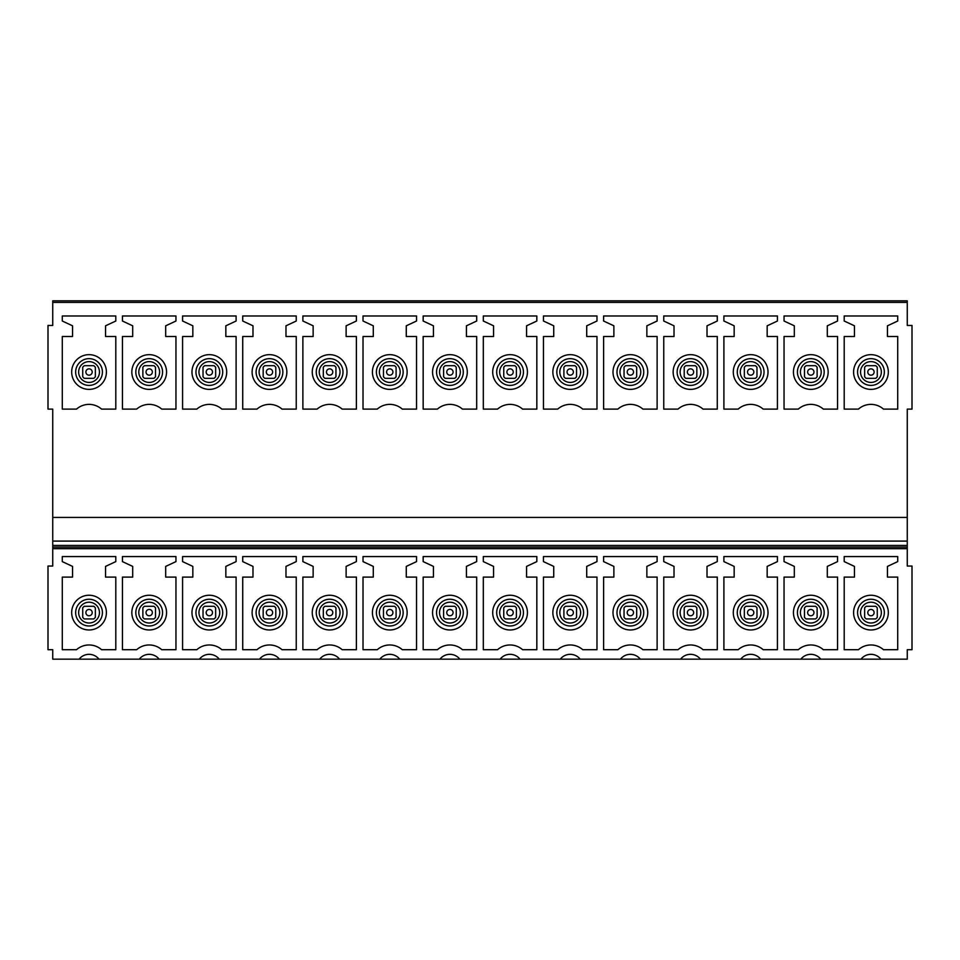 <?xml version="1.0" encoding="UTF-8"?>
<svg xmlns="http://www.w3.org/2000/svg" width="960" height="960" viewBox="0 0 960 960"><rect width="100%" height="100%" fill="white"/><g stroke="black" fill="none" stroke-linecap="round" stroke-linejoin="round"><path stroke-width="1.44" d="M52.74 548.676L907.26 548.676L907.26 566.04L912 566.04L912 649.704L907.26 649.704L907.26 659.172L880.884 659.172A12.624 12.624 -0 0 0 861.012 659.172L820.74 659.172A12.624 12.624 -0 0 0 800.868 659.172L760.596 659.172A12.624 12.624 -0 0 0 740.712 659.172L700.44 659.172A12.624 12.624 -0 0 0 680.568 659.172L640.296 659.172A12.624 12.624 -0 0 0 620.424 659.172L580.152 659.172A12.624 12.624 -0 0 0 560.28 659.172L520.008 659.172A12.624 12.624 -0 0 0 500.124 659.172L459.852 659.172A12.624 12.624 -0 0 0 439.98 659.172L399.708 659.172A12.624 12.624 -0 0 0 379.836 659.172L339.564 659.172A12.624 12.624 -0 0 0 319.692 659.172L279.42 659.172A12.624 12.624 -0 0 0 259.536 659.172L219.264 659.172A12.624 12.624 -0 0 0 199.392 659.172L159.12 659.172A12.624 12.624 -0 0 0 139.248 659.172L98.976 659.172A12.624 12.624 -0 0 0 79.104 659.172L52.74 659.172L52.74 649.704L48 649.704L48 566.04L52.74 566.04L52.74 541.092L907.26 541.092L907.26 545.424L52.74 545.424M907.26 300.828L907.26 325.452L912 325.452L912 409.116L907.26 409.116L907.26 517.428L52.74 517.428L52.74 409.116L48 409.116L48 325.452L52.74 325.452L52.74 300.828L907.26 300.828L52.74 300.828M907.26 548.676L907.26 545.424M907.26 517.428L907.26 541.092M52.74 517.428L52.74 541.092M887.448 566.4L887.448 577.092L897.708 577.092L897.708 649.704L883.488 649.704A18.948 18.948 -0 0 0 858.42 649.704L844.2 649.704L844.2 577.092L854.46 577.092L854.46 566.4L844.2 561.612L844.2 556.56L897.708 556.56L897.708 561.612L887.448 566.4M827.304 566.4L827.304 577.092L837.564 577.092L837.564 649.704L823.344 649.704A18.948 18.948 -0 0 0 798.276 649.704L784.044 649.704L784.044 577.092L794.316 577.092L794.316 566.4L784.044 561.612L784.044 556.56L837.564 556.56L837.564 561.612L827.304 566.4M767.16 566.4L767.16 577.092L777.42 577.092L777.42 649.704L763.188 649.704A18.948 18.948 -0 0 0 738.132 649.704L723.9 649.704L723.9 577.092L734.16 577.092L734.16 566.4L723.9 561.612L723.9 556.56L777.42 556.56L777.42 561.612L767.16 566.4M707.016 566.4L707.016 577.092L717.276 577.092L717.276 649.704L703.044 649.704A18.948 18.948 -0 0 0 677.988 649.704L663.756 649.704L663.756 577.092L674.016 577.092L674.016 566.4L663.756 561.612L663.756 556.56L717.276 556.56L717.276 561.612L707.016 566.4M646.86 566.4L646.86 577.092L657.12 577.092L657.12 649.704L642.9 649.704A18.948 18.948 -0 0 0 617.832 649.704L603.612 649.704L603.612 577.092L613.872 577.092L613.872 566.4L603.612 561.612L603.612 556.56L657.12 556.56L657.12 561.612L646.86 566.4M586.716 566.4L586.716 577.092L596.976 577.092L596.976 649.704L582.756 649.704A18.948 18.948 -0 0 0 557.688 649.704L543.468 649.704L543.468 577.092L553.728 577.092L553.728 566.4L543.468 561.612L543.468 556.56L596.976 556.56L596.976 561.612L586.716 566.4M526.572 566.4L526.572 577.092L536.832 577.092L536.832 649.704L522.6 649.704A18.948 18.948 -0 0 0 497.544 649.704L483.312 649.704L483.312 577.092L493.572 577.092L493.572 566.4L483.312 561.612L483.312 556.56L536.832 556.56L536.832 561.612L526.572 566.4M466.428 566.4L466.428 577.092L476.688 577.092L476.688 649.704L462.456 649.704A18.948 18.948 -0 0 0 437.4 649.704L423.168 649.704L423.168 577.092L433.428 577.092L433.428 566.4L423.168 561.612L423.168 556.56L476.688 556.56L476.688 561.612L466.428 566.4M406.272 566.4L406.272 577.092L416.532 577.092L416.532 649.704L402.312 649.704A18.948 18.948 -0 0 0 377.244 649.704L363.024 649.704L363.024 577.092L373.284 577.092L373.284 566.4L363.024 561.612L363.024 556.56L416.532 556.56L416.532 561.612L406.272 566.4M346.128 566.4L346.128 577.092L356.388 577.092L356.388 649.704L342.168 649.704A18.948 18.948 -0 0 0 317.1 649.704L302.88 649.704L302.88 577.092L313.14 577.092L313.14 566.4L302.88 561.612L302.88 556.56L356.388 556.56L356.388 561.612L346.128 566.4M285.984 566.4L285.984 577.092L296.244 577.092L296.244 649.704L282.012 649.704A18.948 18.948 -0 0 0 256.956 649.704L242.724 649.704L242.724 577.092L252.984 577.092L252.984 566.4L242.724 561.612L242.724 556.56L296.244 556.56L296.244 561.612L285.984 566.4M225.84 566.4L225.84 577.092L236.1 577.092L236.1 649.704L221.868 649.704A18.948 18.948 -0 0 0 196.812 649.704L182.58 649.704L182.58 577.092L192.84 577.092L192.84 566.4L182.58 561.612L182.58 556.56L236.1 556.56L236.1 561.612L225.84 566.4M165.684 566.4L165.684 577.092L175.956 577.092L175.956 649.704L161.724 649.704A18.948 18.948 -0 0 0 136.656 649.704L122.436 649.704L122.436 577.092L132.696 577.092L132.696 566.4L122.436 561.612L122.436 556.56L175.956 556.56L175.956 561.612L165.684 566.4M105.54 566.4L105.54 577.092L115.8 577.092L115.8 649.704L101.58 649.704A18.948 18.948 -0 0 0 76.512 649.704L62.292 649.704L62.292 577.092L72.552 577.092L72.552 566.4L62.292 561.612L62.292 556.56L115.8 556.56L115.8 561.612L105.54 566.4M907.26 547.092L52.74 547.092M887.448 325.812L887.448 336.504L897.708 336.504L897.708 409.116L883.488 409.116A18.948 18.948 180 0 0 858.42 409.116L844.2 409.116L844.2 336.504L854.46 336.504L854.46 325.812L844.2 321.024L844.2 315.972L897.708 315.972L897.708 321.024L887.448 325.812M827.304 325.812L827.304 336.504L837.564 336.504L837.564 409.116L823.344 409.116A18.948 18.948 180 0 0 798.276 409.116L784.044 409.116L784.044 336.504L794.316 336.504L794.316 325.812L784.044 321.024L784.044 315.972L837.564 315.972L837.564 321.024L827.304 325.812M767.16 325.812L767.16 336.504L777.42 336.504L777.42 409.116L763.188 409.116A18.948 18.948 180 0 0 738.132 409.116L723.9 409.116L723.9 336.504L734.16 336.504L734.16 325.812L723.9 321.024L723.9 315.972L777.42 315.972L777.42 321.024L767.16 325.812M707.016 325.812L707.016 336.504L717.276 336.504L717.276 409.116L703.044 409.116A18.948 18.948 180 0 0 677.988 409.116L663.756 409.116L663.756 336.504L674.016 336.504L674.016 325.812L663.756 321.024L663.756 315.972L717.276 315.972L717.276 321.024L707.016 325.812M646.86 325.812L646.86 336.504L657.12 336.504L657.12 409.116L642.9 409.116A18.948 18.948 180 0 0 617.832 409.116L603.612 409.116L603.612 336.504L613.872 336.504L613.872 325.812L603.612 321.024L603.612 315.972L657.12 315.972L657.12 321.024L646.86 325.812M586.716 325.812L586.716 336.504L596.976 336.504L596.976 409.116L582.756 409.116A18.948 18.948 180 0 0 557.688 409.116L543.468 409.116L543.468 336.504L553.728 336.504L553.728 325.812L543.468 321.024L543.468 315.972L596.976 315.972L596.976 321.024L586.716 325.812M526.572 325.812L526.572 336.504L536.832 336.504L536.832 409.116L522.6 409.116A18.948 18.948 180 0 0 497.544 409.116L483.312 409.116L483.312 336.504L493.572 336.504L493.572 325.812L483.312 321.024L483.312 315.972L536.832 315.972L536.832 321.024L526.572 325.812M466.428 325.812L466.428 336.504L476.688 336.504L476.688 409.116L462.456 409.116A18.948 18.948 180 0 0 437.4 409.116L423.168 409.116L423.168 336.504L433.428 336.504L433.428 325.812L423.168 321.024L423.168 315.972L476.688 315.972L476.688 321.024L466.428 325.812M406.272 325.812L406.272 336.504L416.532 336.504L416.532 409.116L402.312 409.116A18.948 18.948 180 0 0 377.244 409.116L363.024 409.116L363.024 336.504L373.284 336.504L373.284 325.812L363.024 321.024L363.024 315.972L416.532 315.972L416.532 321.024L406.272 325.812M346.128 325.812L346.128 336.504L356.388 336.504L356.388 409.116L342.168 409.116A18.948 18.948 180 0 0 317.1 409.116L302.88 409.116L302.88 336.504L313.14 336.504L313.14 325.812L302.88 321.024L302.88 315.972L356.388 315.972L356.388 321.024L346.128 325.812M285.984 325.812L285.984 336.504L296.244 336.504L296.244 409.116L282.012 409.116A18.948 18.948 180 0 0 256.956 409.116L242.724 409.116L242.724 336.504L252.984 336.504L252.984 325.812L242.724 321.024L242.724 315.972L296.244 315.972L296.244 321.024L285.984 325.812M225.84 325.812L225.84 336.504L236.1 336.504L236.1 409.116L221.868 409.116A18.948 18.948 180 0 0 196.812 409.116L182.58 409.116L182.58 336.504L192.84 336.504L192.84 325.812L182.58 321.024L182.58 315.972L236.1 315.972L236.1 321.024L225.84 325.812M165.684 325.812L165.684 336.504L175.956 336.504L175.956 409.116L161.724 409.116A18.948 18.948 180 0 0 136.656 409.116L122.436 409.116L122.436 336.504L132.696 336.504L132.696 325.812L122.436 321.024L122.436 315.972L175.956 315.972L175.956 321.024L165.684 325.812M105.54 325.812L105.54 336.504L115.8 336.504L115.8 409.116L101.58 409.116A18.948 18.948 180 0 0 76.512 409.116L62.292 409.116L62.292 336.504L72.552 336.504L72.552 325.812L62.292 321.024L62.292 315.972L115.8 315.972L115.8 321.024L105.54 325.812M825.012 659.172L796.596 659.172M764.868 659.172L736.452 659.172M704.724 659.172L676.308 659.172M644.58 659.172L616.164 659.172M584.424 659.172L556.008 659.172M524.28 659.172L495.864 659.172M464.136 659.172L435.72 659.172M403.992 659.172L375.576 659.172M343.836 659.172L315.42 659.172M283.692 659.172L255.276 659.172M223.548 659.172L195.132 659.172M163.404 659.172L134.988 659.172M103.248 659.172L74.832 659.172M885.168 659.172L856.752 659.172M879.276 356.784A17.364 17.364 0 0 1 886.2 380.34A17.364 17.364 0 0 1 862.632 387.264A17.364 17.364 0 0 1 855.72 363.696A17.364 17.364 0 0 1 879.276 356.784M862.632 627.852A17.364 17.364 0 0 0 886.2 620.928A17.364 17.364 0 0 0 879.276 597.372A17.364 17.364 0 0 0 855.72 604.284A17.364 17.364 0 0 0 862.632 627.852M802.488 627.852A17.364 17.364 0 0 0 826.044 620.928A17.364 17.364 0 0 0 819.132 597.372A17.364 17.364 0 0 0 795.564 604.284A17.364 17.364 0 0 0 802.488 627.852M742.332 627.852A17.364 17.364 0 0 0 765.9 620.928A17.364 17.364 0 0 0 758.988 597.372A17.364 17.364 0 0 0 735.42 604.284A17.364 17.364 0 0 0 742.332 627.852M682.188 627.852A17.364 17.364 0 0 0 705.756 620.928A17.364 17.364 0 0 0 698.844 597.372A17.364 17.364 0 0 0 675.276 604.284A17.364 17.364 0 0 0 682.188 627.852M622.044 627.852A17.364 17.364 0 0 0 645.612 620.928A17.364 17.364 0 0 0 638.688 597.372A17.364 17.364 0 0 0 615.132 604.284A17.364 17.364 0 0 0 622.044 627.852M561.9 627.852A17.364 17.364 0 0 0 585.456 620.928A17.364 17.364 0 0 0 578.544 597.372A17.364 17.364 0 0 0 554.976 604.284A17.364 17.364 0 0 0 561.9 627.852M501.744 627.852A17.364 17.364 0 0 0 525.312 620.928A17.364 17.364 0 0 0 518.4 597.372A17.364 17.364 0 0 0 494.832 604.284A17.364 17.364 0 0 0 501.744 627.852M441.6 627.852A17.364 17.364 0 0 0 465.168 620.928A17.364 17.364 0 0 0 458.256 597.372A17.364 17.364 0 0 0 434.688 604.284A17.364 17.364 0 0 0 441.6 627.852M381.456 627.852A17.364 17.364 0 0 0 405.024 620.928A17.364 17.364 0 0 0 398.1 597.372A17.364 17.364 0 0 0 374.544 604.284A17.364 17.364 0 0 0 381.456 627.852M321.312 627.852A17.364 17.364 0 0 0 344.868 620.928A17.364 17.364 0 0 0 337.956 597.372A17.364 17.364 0 0 0 314.388 604.284A17.364 17.364 0 0 0 321.312 627.852M261.156 627.852A17.364 17.364 0 0 0 284.724 620.928A17.364 17.364 0 0 0 277.812 597.372A17.364 17.364 0 0 0 254.244 604.284A17.364 17.364 0 0 0 261.156 627.852M201.012 627.852A17.364 17.364 0 0 0 224.58 620.928A17.364 17.364 0 0 0 217.668 597.372A17.364 17.364 0 0 0 194.1 604.284A17.364 17.364 0 0 0 201.012 627.852M140.868 627.852A17.364 17.364 0 0 0 164.436 620.928A17.364 17.364 0 0 0 157.512 597.372A17.364 17.364 0 0 0 133.956 604.284A17.364 17.364 0 0 0 140.868 627.852M80.724 627.852A17.364 17.364 0 0 0 104.28 620.928A17.364 17.364 0 0 0 97.368 597.372A17.364 17.364 0 0 0 73.8 604.284A17.364 17.364 0 0 0 80.724 627.852M802.488 387.264A17.364 17.364 0 0 0 826.044 380.34A17.364 17.364 0 0 0 819.132 356.784A17.364 17.364 0 0 0 795.564 363.696A17.364 17.364 0 0 0 802.488 387.264M742.332 387.264A17.364 17.364 0 0 0 765.9 380.34A17.364 17.364 0 0 0 758.988 356.784A17.364 17.364 0 0 0 735.42 363.696A17.364 17.364 0 0 0 742.332 387.264M682.188 387.264A17.364 17.364 0 0 0 705.756 380.34A17.364 17.364 0 0 0 698.844 356.784A17.364 17.364 0 0 0 675.276 363.696A17.364 17.364 0 0 0 682.188 387.264M622.044 387.264A17.364 17.364 0 0 0 645.612 380.34A17.364 17.364 0 0 0 638.688 356.784A17.364 17.364 0 0 0 615.132 363.696A17.364 17.364 0 0 0 622.044 387.264M561.9 387.264A17.364 17.364 0 0 0 585.456 380.34A17.364 17.364 0 0 0 578.544 356.784A17.364 17.364 0 0 0 554.976 363.696A17.364 17.364 0 0 0 561.9 387.264M501.744 387.264A17.364 17.364 0 0 0 525.312 380.34A17.364 17.364 0 0 0 518.4 356.784A17.364 17.364 0 0 0 494.832 363.696A17.364 17.364 0 0 0 501.744 387.264M441.6 387.264A17.364 17.364 0 0 0 465.168 380.34A17.364 17.364 0 0 0 458.256 356.784A17.364 17.364 0 0 0 434.688 363.696A17.364 17.364 0 0 0 441.6 387.264M381.456 387.264A17.364 17.364 0 0 0 405.024 380.34A17.364 17.364 0 0 0 398.1 356.784A17.364 17.364 0 0 0 374.544 363.696A17.364 17.364 0 0 0 381.456 387.264M321.312 387.264A17.364 17.364 0 0 0 344.868 380.34A17.364 17.364 0 0 0 337.956 356.784A17.364 17.364 0 0 0 314.388 363.696A17.364 17.364 0 0 0 321.312 387.264M261.156 387.264A17.364 17.364 0 0 0 284.724 380.34A17.364 17.364 0 0 0 277.812 356.784A17.364 17.364 0 0 0 254.244 363.696A17.364 17.364 0 0 0 261.156 387.264M201.012 387.264A17.364 17.364 0 0 0 224.58 380.34A17.364 17.364 0 0 0 217.668 356.784A17.364 17.364 0 0 0 194.1 363.696A17.364 17.364 0 0 0 201.012 387.264M140.868 387.264A17.364 17.364 0 0 0 164.436 380.34A17.364 17.364 0 0 0 157.512 356.784A17.364 17.364 0 0 0 133.956 363.696A17.364 17.364 0 0 0 140.868 387.264M80.724 387.264A17.364 17.364 0 0 0 104.28 380.34A17.364 17.364 0 0 0 97.368 356.784A17.364 17.364 0 0 0 73.8 363.696A17.364 17.364 0 0 0 80.724 387.264M86.016 371.136A3.156 3.156 0 0 0 88.152 375.048A3.156 3.156 0 0 0 92.076 372.912A3.156 3.156 0 0 0 89.94 368.988A3.156 3.156 0 0 0 86.016 371.136M82.728 370.164L82.728 376.752A7.896 7.896 0 0 0 84.312 378.336L93.78 378.336A7.896 7.896 0 0 0 95.364 376.752L95.364 367.284A7.896 7.896 0 0 0 93.78 365.7L84.312 365.7A7.896 7.896 0 0 0 82.728 367.284L82.728 370.164M86.016 611.724A3.156 3.156 0 0 0 88.152 615.636A3.156 3.156 0 0 0 92.076 613.5A3.156 3.156 0 0 0 89.94 609.576A3.156 3.156 0 0 0 86.016 611.724M82.728 610.752L82.728 617.34A7.896 7.896 0 0 0 84.312 618.924L93.78 618.924A7.896 7.896 0 0 0 95.364 617.34L95.364 607.872A7.896 7.896 0 0 0 93.78 606.288L84.312 606.288A7.896 7.896 0 0 0 82.728 607.872L82.728 610.752M146.16 371.136A3.156 3.156 0 0 0 148.308 375.048A3.156 3.156 0 0 0 152.22 372.912A3.156 3.156 0 0 0 150.084 368.988A3.156 3.156 0 0 0 146.16 371.136M142.872 370.164L142.872 376.752A7.896 7.896 0 0 0 144.456 378.336L153.924 378.336A7.896 7.896 0 0 0 155.508 376.752L155.508 367.284A7.896 7.896 0 0 0 153.924 365.7L144.456 365.7A7.896 7.896 0 0 0 142.872 367.284L142.872 370.164M146.16 611.724A3.156 3.156 0 0 0 148.308 615.636A3.156 3.156 0 0 0 152.22 613.5A3.156 3.156 0 0 0 150.084 609.576A3.156 3.156 0 0 0 146.16 611.724M142.872 610.752L142.872 617.34A7.896 7.896 0 0 0 144.456 618.924L153.924 618.924A7.896 7.896 0 0 0 155.508 617.34L155.508 607.872A7.896 7.896 0 0 0 153.924 606.288L144.456 606.288A7.896 7.896 0 0 0 142.872 607.872L142.872 610.752M206.304 371.136A3.156 3.156 0 0 0 208.452 375.048A3.156 3.156 0 0 0 212.364 372.912A3.156 3.156 0 0 0 210.228 368.988A3.156 3.156 0 0 0 206.304 371.136M203.028 370.164L203.028 376.752A7.896 7.896 0 0 0 204.6 378.336L214.08 378.336A7.896 7.896 0 0 0 215.652 376.752L215.652 367.284A7.896 7.896 0 0 0 214.08 365.7L204.6 365.7A7.896 7.896 0 0 0 203.028 367.284L203.028 370.164M206.304 611.724A3.156 3.156 0 0 0 208.452 615.636A3.156 3.156 0 0 0 212.364 613.5A3.156 3.156 0 0 0 210.228 609.576A3.156 3.156 0 0 0 206.304 611.724M203.028 610.752L203.028 617.34A7.896 7.896 0 0 0 204.6 618.924L214.08 618.924A7.896 7.896 0 0 0 215.652 617.34L215.652 607.872A7.896 7.896 0 0 0 214.08 606.288L204.6 606.288A7.896 7.896 0 0 0 203.028 607.872L203.028 610.752M266.46 371.136A3.156 3.156 0 0 0 268.596 375.048A3.156 3.156 0 0 0 272.52 372.912A3.156 3.156 0 0 0 270.372 368.988A3.156 3.156 0 0 0 266.46 371.136M263.172 370.164L263.172 376.752A7.896 7.896 0 0 0 264.744 378.336L274.224 378.336A7.896 7.896 0 0 0 275.796 376.752L275.796 367.284A7.896 7.896 0 0 0 274.224 365.7L264.744 365.7A7.896 7.896 0 0 0 263.172 367.284L263.172 370.164M266.46 611.724A3.156 3.156 0 0 0 268.596 615.636A3.156 3.156 0 0 0 272.52 613.5A3.156 3.156 0 0 0 270.372 609.576A3.156 3.156 0 0 0 266.46 611.724M263.172 610.752L263.172 617.34A7.896 7.896 0 0 0 264.744 618.924L274.224 618.924A7.896 7.896 0 0 0 275.796 617.34L275.796 607.872A7.896 7.896 0 0 0 274.224 606.288L264.744 606.288A7.896 7.896 0 0 0 263.172 607.872L263.172 610.752M326.604 371.136A3.156 3.156 0 0 0 328.74 375.048A3.156 3.156 0 0 0 332.664 372.912A3.156 3.156 0 0 0 330.516 368.988A3.156 3.156 0 0 0 326.604 371.136M323.316 370.164L323.316 376.752A7.896 7.896 0 0 0 324.9 378.336L334.368 378.336A7.896 7.896 0 0 0 335.952 376.752L335.952 367.284A7.896 7.896 0 0 0 334.368 365.7L324.9 365.7A7.896 7.896 0 0 0 323.316 367.284L323.316 370.164M326.604 611.724A3.156 3.156 0 0 0 328.74 615.636A3.156 3.156 0 0 0 332.664 613.5A3.156 3.156 0 0 0 330.516 609.576A3.156 3.156 0 0 0 326.604 611.724M323.316 610.752L323.316 617.34A7.896 7.896 0 0 0 324.9 618.924L334.368 618.924A7.896 7.896 0 0 0 335.952 617.34L335.952 607.872A7.896 7.896 0 0 0 334.368 606.288L324.9 606.288A7.896 7.896 0 0 0 323.316 607.872L323.316 610.752M386.748 371.136A3.156 3.156 0 0 0 388.896 375.048A3.156 3.156 0 0 0 392.808 372.912A3.156 3.156 0 0 0 390.672 368.988A3.156 3.156 0 0 0 386.748 371.136M383.46 370.164L383.46 376.752A7.896 7.896 0 0 0 385.044 378.336L394.512 378.336A7.896 7.896 0 0 0 396.096 376.752L396.096 367.284A7.896 7.896 0 0 0 394.512 365.7L385.044 365.7A7.896 7.896 0 0 0 383.46 367.284L383.46 370.164M386.748 611.724A3.156 3.156 0 0 0 388.896 615.636A3.156 3.156 0 0 0 392.808 613.5A3.156 3.156 0 0 0 390.672 609.576A3.156 3.156 0 0 0 386.748 611.724M383.46 610.752L383.46 617.34A7.896 7.896 0 0 0 385.044 618.924L394.512 618.924A7.896 7.896 0 0 0 396.096 617.34L396.096 607.872A7.896 7.896 0 0 0 394.512 606.288L385.044 606.288A7.896 7.896 0 0 0 383.46 607.872L383.46 610.752M446.892 371.136A3.156 3.156 0 0 0 449.04 375.048A3.156 3.156 0 0 0 452.952 372.912A3.156 3.156 0 0 0 450.816 368.988A3.156 3.156 0 0 0 446.892 371.136M443.616 370.164L443.616 376.752A7.896 7.896 0 0 0 445.188 378.336L454.668 378.336A7.896 7.896 0 0 0 456.24 376.752L456.24 367.284A7.896 7.896 0 0 0 454.668 365.7L445.188 365.7A7.896 7.896 0 0 0 443.616 367.284L443.616 370.164M446.892 611.724A3.156 3.156 0 0 0 449.04 615.636A3.156 3.156 0 0 0 452.952 613.5A3.156 3.156 0 0 0 450.816 609.576A3.156 3.156 0 0 0 446.892 611.724M443.616 610.752L443.616 617.34A7.896 7.896 0 0 0 445.188 618.924L454.668 618.924A7.896 7.896 0 0 0 456.24 617.34L456.24 607.872A7.896 7.896 0 0 0 454.668 606.288L445.188 606.288A7.896 7.896 0 0 0 443.616 607.872L443.616 610.752M507.048 371.136A3.156 3.156 0 0 0 509.184 375.048A3.156 3.156 0 0 0 513.108 372.912A3.156 3.156 0 0 0 510.96 368.988A3.156 3.156 0 0 0 507.048 371.136M503.76 370.164L503.76 376.752A7.896 7.896 0 0 0 505.332 378.336L514.812 378.336A7.896 7.896 0 0 0 516.384 376.752L516.384 367.284A7.896 7.896 0 0 0 514.812 365.7L505.332 365.7A7.896 7.896 0 0 0 503.76 367.284L503.76 370.164M507.048 611.724A3.156 3.156 0 0 0 509.184 615.636A3.156 3.156 0 0 0 513.108 613.5A3.156 3.156 0 0 0 510.96 609.576A3.156 3.156 0 0 0 507.048 611.724M503.76 610.752L503.76 617.34A7.896 7.896 0 0 0 505.332 618.924L514.812 618.924A7.896 7.896 0 0 0 516.384 617.34L516.384 607.872A7.896 7.896 0 0 0 514.812 606.288L505.332 606.288A7.896 7.896 0 0 0 503.76 607.872L503.76 610.752M567.192 371.136A3.156 3.156 0 0 0 569.328 375.048A3.156 3.156 0 0 0 573.252 372.912A3.156 3.156 0 0 0 571.104 368.988A3.156 3.156 0 0 0 567.192 371.136M563.904 370.164L563.904 376.752A7.896 7.896 0 0 0 565.488 378.336L574.956 378.336A7.896 7.896 0 0 0 576.54 376.752L576.54 367.284A7.896 7.896 0 0 0 574.956 365.7L565.488 365.7A7.896 7.896 0 0 0 563.904 367.284L563.904 370.164M567.192 611.724A3.156 3.156 0 0 0 569.328 615.636A3.156 3.156 0 0 0 573.252 613.5A3.156 3.156 0 0 0 571.104 609.576A3.156 3.156 0 0 0 567.192 611.724M563.904 610.752L563.904 617.34A7.896 7.896 0 0 0 565.488 618.924L574.956 618.924A7.896 7.896 0 0 0 576.54 617.34L576.54 607.872A7.896 7.896 0 0 0 574.956 606.288L565.488 606.288A7.896 7.896 0 0 0 563.904 607.872L563.904 610.752M627.336 371.136A3.156 3.156 0 0 0 629.484 375.048A3.156 3.156 0 0 0 633.396 372.912A3.156 3.156 0 0 0 631.26 368.988A3.156 3.156 0 0 0 627.336 371.136M624.048 370.164L624.048 376.752A7.896 7.896 0 0 0 625.632 378.336L635.1 378.336A7.896 7.896 0 0 0 636.684 376.752L636.684 367.284A7.896 7.896 0 0 0 635.1 365.7L625.632 365.7A7.896 7.896 0 0 0 624.048 367.284L624.048 370.164M627.336 611.724A3.156 3.156 0 0 0 629.484 615.636A3.156 3.156 0 0 0 633.396 613.5A3.156 3.156 0 0 0 631.26 609.576A3.156 3.156 0 0 0 627.336 611.724M624.048 610.752L624.048 617.34A7.896 7.896 0 0 0 625.632 618.924L635.1 618.924A7.896 7.896 0 0 0 636.684 617.34L636.684 607.872A7.896 7.896 0 0 0 635.1 606.288L625.632 606.288A7.896 7.896 0 0 0 624.048 607.872L624.048 610.752M687.48 371.136A3.156 3.156 0 0 0 689.628 375.048A3.156 3.156 0 0 0 693.54 372.912A3.156 3.156 0 0 0 691.404 368.988A3.156 3.156 0 0 0 687.48 371.136M684.204 370.164L684.204 376.752A7.896 7.896 0 0 0 685.776 378.336L695.256 378.336A7.896 7.896 0 0 0 696.828 376.752L696.828 367.284A7.896 7.896 0 0 0 695.256 365.7L685.776 365.7A7.896 7.896 0 0 0 684.204 367.284L684.204 370.164M687.48 611.724A3.156 3.156 0 0 0 689.628 615.636A3.156 3.156 0 0 0 693.54 613.5A3.156 3.156 0 0 0 691.404 609.576A3.156 3.156 0 0 0 687.48 611.724M684.204 610.752L684.204 617.34A7.896 7.896 0 0 0 685.776 618.924L695.256 618.924A7.896 7.896 0 0 0 696.828 617.34L696.828 607.872A7.896 7.896 0 0 0 695.256 606.288L685.776 606.288A7.896 7.896 0 0 0 684.204 607.872L684.204 610.752M747.636 371.136A3.156 3.156 0 0 0 749.772 375.048A3.156 3.156 0 0 0 753.696 372.912A3.156 3.156 0 0 0 751.548 368.988A3.156 3.156 0 0 0 747.636 371.136M744.348 370.164L744.348 376.752A7.896 7.896 0 0 0 745.92 378.336L755.4 378.336A7.896 7.896 0 0 0 756.972 376.752L756.972 367.284A7.896 7.896 0 0 0 755.4 365.7L745.92 365.7A7.896 7.896 0 0 0 744.348 367.284L744.348 370.164M747.636 611.724A3.156 3.156 0 0 0 749.772 615.636A3.156 3.156 0 0 0 753.696 613.5A3.156 3.156 0 0 0 751.548 609.576A3.156 3.156 0 0 0 747.636 611.724M744.348 610.752L744.348 617.34A7.896 7.896 0 0 0 745.92 618.924L755.4 618.924A7.896 7.896 0 0 0 756.972 617.34L756.972 607.872A7.896 7.896 0 0 0 755.4 606.288L745.92 606.288A7.896 7.896 0 0 0 744.348 607.872L744.348 610.752M807.78 371.136A3.156 3.156 0 0 0 809.916 375.048A3.156 3.156 0 0 0 813.84 372.912A3.156 3.156 0 0 0 811.692 368.988A3.156 3.156 0 0 0 807.78 371.136M804.492 370.164L804.492 376.752A7.896 7.896 0 0 0 806.076 378.336L815.544 378.336A7.896 7.896 0 0 0 817.128 376.752L817.128 367.284A7.896 7.896 0 0 0 815.544 365.7L806.076 365.7A7.896 7.896 0 0 0 804.492 367.284L804.492 370.164M807.78 611.724A3.156 3.156 0 0 0 809.916 615.636A3.156 3.156 0 0 0 813.84 613.5A3.156 3.156 0 0 0 811.692 609.576A3.156 3.156 0 0 0 807.78 611.724M804.492 610.752L804.492 617.34A7.896 7.896 0 0 0 806.076 618.924L815.544 618.924A7.896 7.896 0 0 0 817.128 617.34L817.128 607.872A7.896 7.896 0 0 0 815.544 606.288L806.076 606.288A7.896 7.896 0 0 0 804.492 607.872L804.492 610.752M867.924 371.136A3.156 3.156 0 0 0 870.06 375.048A3.156 3.156 0 0 0 873.984 372.912A3.156 3.156 0 0 0 871.848 368.988A3.156 3.156 0 0 0 867.924 371.136M864.636 370.164L864.636 376.752A7.896 7.896 0 0 0 866.22 378.336L875.688 378.336A7.896 7.896 0 0 0 877.272 376.752L877.272 367.284A7.896 7.896 0 0 0 875.688 365.7L866.22 365.7A7.896 7.896 0 0 0 864.636 367.284L864.636 370.164M867.924 611.724A3.156 3.156 0 0 0 870.06 615.636A3.156 3.156 0 0 0 873.984 613.5A3.156 3.156 0 0 0 871.848 609.576A3.156 3.156 0 0 0 867.924 611.724M864.636 610.752L864.636 617.34A7.896 7.896 0 0 0 866.22 618.924L875.688 618.924A7.896 7.896 0 0 0 877.272 617.34L877.272 607.872A7.896 7.896 0 0 0 875.688 606.288L866.22 606.288A7.896 7.896 0 0 0 864.636 607.872L864.636 610.752M865.968 381.144A10.392 10.392 0 0 1 861.828 367.032A10.392 10.392 0 0 1 875.94 362.892A10.392 10.392 0 0 1 880.08 377.004A10.392 10.392 0 0 1 865.968 381.144M877.368 360.288A13.368 13.368 0 0 1 882.696 378.432A13.368 13.368 0 0 1 864.54 383.76A13.368 13.368 0 0 1 859.224 365.604A13.368 13.368 0 0 1 877.368 360.288M907.26 302.4L52.74 302.4M805.824 381.144A10.392 10.392 0 0 1 801.684 367.032A10.392 10.392 0 0 1 815.796 362.892A10.392 10.392 0 0 1 819.936 377.004A10.392 10.392 0 0 1 805.824 381.144M745.68 381.144A10.392 10.392 0 0 1 741.54 367.032A10.392 10.392 0 0 1 755.64 362.892A10.392 10.392 0 0 1 759.78 377.004A10.392 10.392 0 0 1 745.68 381.144M685.536 381.144A10.392 10.392 0 0 1 681.396 367.032A10.392 10.392 0 0 1 695.496 362.892A10.392 10.392 0 0 1 699.636 377.004A10.392 10.392 0 0 1 685.536 381.144M625.38 381.144A10.392 10.392 0 0 1 621.24 367.032A10.392 10.392 0 0 1 635.352 362.892A10.392 10.392 0 0 1 639.492 377.004A10.392 10.392 0 0 1 625.38 381.144M565.236 381.144A10.392 10.392 0 0 1 561.096 367.032A10.392 10.392 0 0 1 575.208 362.892A10.392 10.392 0 0 1 579.348 377.004A10.392 10.392 0 0 1 565.236 381.144M505.092 381.144A10.392 10.392 0 0 1 500.952 367.032A10.392 10.392 0 0 1 515.052 362.892A10.392 10.392 0 0 1 519.192 377.004A10.392 10.392 0 0 1 505.092 381.144M444.948 381.144A10.392 10.392 0 0 1 440.808 367.032A10.392 10.392 0 0 1 454.908 362.892A10.392 10.392 0 0 1 459.048 377.004A10.392 10.392 0 0 1 444.948 381.144M384.792 381.144A10.392 10.392 0 0 1 380.652 367.032A10.392 10.392 0 0 1 394.764 362.892A10.392 10.392 0 0 1 398.904 377.004A10.392 10.392 0 0 1 384.792 381.144M324.648 381.144A10.392 10.392 0 0 1 320.508 367.032A10.392 10.392 0 0 1 334.62 362.892A10.392 10.392 0 0 1 338.76 377.004A10.392 10.392 0 0 1 324.648 381.144M264.504 381.144A10.392 10.392 0 0 1 260.364 367.032A10.392 10.392 0 0 1 274.464 362.892A10.392 10.392 0 0 1 278.604 377.004A10.392 10.392 0 0 1 264.504 381.144M204.36 381.144A10.392 10.392 0 0 1 200.22 367.032A10.392 10.392 0 0 1 214.32 362.892A10.392 10.392 0 0 1 218.46 377.004A10.392 10.392 0 0 1 204.36 381.144M144.204 381.144A10.392 10.392 0 0 1 140.064 367.032A10.392 10.392 0 0 1 154.176 362.892A10.392 10.392 0 0 1 158.316 377.004A10.392 10.392 0 0 1 144.204 381.144M84.06 381.144A10.392 10.392 0 0 1 79.92 367.032A10.392 10.392 0 0 1 94.032 362.892A10.392 10.392 0 0 1 98.172 377.004A10.392 10.392 0 0 1 84.06 381.144M817.224 360.288A13.368 13.368 0 0 1 822.54 378.432A13.368 13.368 0 0 1 804.396 383.76A13.368 13.368 0 0 1 799.068 365.604A13.368 13.368 0 0 1 817.224 360.288M757.068 360.288A13.368 13.368 0 0 1 762.396 378.432A13.368 13.368 0 0 1 744.252 383.76A13.368 13.368 0 0 1 738.924 365.604A13.368 13.368 0 0 1 757.068 360.288M696.924 360.288A13.368 13.368 0 0 1 702.252 378.432A13.368 13.368 0 0 1 684.108 383.76A13.368 13.368 0 0 1 678.78 365.604A13.368 13.368 0 0 1 696.924 360.288M636.78 360.288A13.368 13.368 0 0 1 642.108 378.432A13.368 13.368 0 0 1 623.952 383.76A13.368 13.368 0 0 1 618.636 365.604A13.368 13.368 0 0 1 636.78 360.288M576.636 360.288A13.368 13.368 0 0 1 581.952 378.432A13.368 13.368 0 0 1 563.808 383.76A13.368 13.368 0 0 1 558.48 365.604A13.368 13.368 0 0 1 576.636 360.288M516.48 360.288A13.368 13.368 0 0 1 521.808 378.432A13.368 13.368 0 0 1 503.664 383.76A13.368 13.368 0 0 1 498.336 365.604A13.368 13.368 0 0 1 516.48 360.288M456.336 360.288A13.368 13.368 0 0 1 461.664 378.432A13.368 13.368 0 0 1 443.52 383.76A13.368 13.368 0 0 1 438.192 365.604A13.368 13.368 0 0 1 456.336 360.288M396.192 360.288A13.368 13.368 0 0 1 401.52 378.432A13.368 13.368 0 0 1 383.364 383.76A13.368 13.368 0 0 1 378.048 365.604A13.368 13.368 0 0 1 396.192 360.288M336.048 360.288A13.368 13.368 0 0 1 341.364 378.432A13.368 13.368 0 0 1 323.22 383.76A13.368 13.368 0 0 1 317.892 365.604A13.368 13.368 0 0 1 336.048 360.288M275.892 360.288A13.368 13.368 0 0 1 281.22 378.432A13.368 13.368 0 0 1 263.076 383.76A13.368 13.368 0 0 1 257.748 365.604A13.368 13.368 0 0 1 275.892 360.288M215.748 360.288A13.368 13.368 0 0 1 221.076 378.432A13.368 13.368 0 0 1 202.932 383.76A13.368 13.368 0 0 1 197.604 365.604A13.368 13.368 0 0 1 215.748 360.288M155.604 360.288A13.368 13.368 0 0 1 160.932 378.432A13.368 13.368 0 0 1 142.776 383.76A13.368 13.368 0 0 1 137.46 365.604A13.368 13.368 0 0 1 155.604 360.288M95.46 360.288A13.368 13.368 0 0 1 100.776 378.432A13.368 13.368 0 0 1 82.632 383.76A13.368 13.368 0 0 1 77.304 365.604A13.368 13.368 0 0 1 95.46 360.288M877.368 600.876A13.368 13.368 0 0 1 882.696 619.02A13.368 13.368 0 0 1 864.54 624.348A13.368 13.368 0 0 1 859.224 606.192A13.368 13.368 0 0 1 877.368 600.876M817.224 600.876A13.368 13.368 0 0 1 822.54 619.02A13.368 13.368 0 0 1 804.396 624.348A13.368 13.368 0 0 1 799.068 606.192A13.368 13.368 0 0 1 817.224 600.876M757.068 600.876A13.368 13.368 0 0 1 762.396 619.02A13.368 13.368 0 0 1 744.252 624.348A13.368 13.368 0 0 1 738.924 606.192A13.368 13.368 0 0 1 757.068 600.876M696.924 600.876A13.368 13.368 0 0 1 702.252 619.02A13.368 13.368 0 0 1 684.108 624.348A13.368 13.368 0 0 1 678.78 606.192A13.368 13.368 0 0 1 696.924 600.876M636.78 600.876A13.368 13.368 0 0 1 642.108 619.02A13.368 13.368 0 0 1 623.952 624.348A13.368 13.368 0 0 1 618.636 606.192A13.368 13.368 0 0 1 636.78 600.876M576.636 600.876A13.368 13.368 0 0 1 581.952 619.02A13.368 13.368 0 0 1 563.808 624.348A13.368 13.368 0 0 1 558.48 606.192A13.368 13.368 0 0 1 576.636 600.876M516.48 600.876A13.368 13.368 0 0 1 521.808 619.02A13.368 13.368 0 0 1 503.664 624.348A13.368 13.368 0 0 1 498.336 606.192A13.368 13.368 0 0 1 516.48 600.876M456.336 600.876A13.368 13.368 0 0 1 461.664 619.02A13.368 13.368 0 0 1 443.52 624.348A13.368 13.368 0 0 1 438.192 606.192A13.368 13.368 0 0 1 456.336 600.876M396.192 600.876A13.368 13.368 0 0 1 401.52 619.02A13.368 13.368 0 0 1 383.364 624.348A13.368 13.368 0 0 1 378.048 606.192A13.368 13.368 0 0 1 396.192 600.876M336.048 600.876A13.368 13.368 0 0 1 341.364 619.02A13.368 13.368 0 0 1 323.22 624.348A13.368 13.368 0 0 1 317.892 606.192A13.368 13.368 0 0 1 336.048 600.876M275.892 600.876A13.368 13.368 0 0 1 281.22 619.02A13.368 13.368 0 0 1 263.076 624.348A13.368 13.368 0 0 1 257.748 606.192A13.368 13.368 0 0 1 275.892 600.876M215.748 600.876A13.368 13.368 0 0 1 221.076 619.02A13.368 13.368 0 0 1 202.932 624.348A13.368 13.368 0 0 1 197.604 606.192A13.368 13.368 0 0 1 215.748 600.876M155.604 600.876A13.368 13.368 0 0 1 160.932 619.02A13.368 13.368 0 0 1 142.776 624.348A13.368 13.368 0 0 1 137.46 606.192A13.368 13.368 0 0 1 155.604 600.876M95.46 600.876A13.368 13.368 0 0 1 100.776 619.02A13.368 13.368 0 0 1 82.632 624.348A13.368 13.368 0 0 1 77.304 606.192A13.368 13.368 0 0 1 95.46 600.876M875.94 603.48A10.392 10.392 0 0 1 880.08 617.592A10.392 10.392 0 0 1 865.968 621.732A10.392 10.392 0 0 1 861.828 607.62A10.392 10.392 0 0 1 875.94 603.48M815.796 603.48A10.392 10.392 0 0 1 819.936 617.592A10.392 10.392 0 0 1 805.824 621.732A10.392 10.392 0 0 1 801.684 607.62A10.392 10.392 0 0 1 815.796 603.48M755.64 603.48A10.392 10.392 0 0 1 759.78 617.592A10.392 10.392 0 0 1 745.68 621.732A10.392 10.392 0 0 1 741.54 607.62A10.392 10.392 0 0 1 755.64 603.48M695.496 603.48A10.392 10.392 0 0 1 699.636 617.592A10.392 10.392 0 0 1 685.536 621.732A10.392 10.392 0 0 1 681.396 607.62A10.392 10.392 0 0 1 695.496 603.48M635.352 603.48A10.392 10.392 0 0 1 639.492 617.592A10.392 10.392 0 0 1 625.38 621.732A10.392 10.392 0 0 1 621.24 607.62A10.392 10.392 0 0 1 635.352 603.48M575.208 603.48A10.392 10.392 0 0 1 579.348 617.592A10.392 10.392 0 0 1 565.236 621.732A10.392 10.392 0 0 1 561.096 607.62A10.392 10.392 0 0 1 575.208 603.48M515.052 603.48A10.392 10.392 0 0 1 519.192 617.592A10.392 10.392 0 0 1 505.092 621.732A10.392 10.392 0 0 1 500.952 607.62A10.392 10.392 0 0 1 515.052 603.48M454.908 603.48A10.392 10.392 0 0 1 459.048 617.592A10.392 10.392 0 0 1 444.948 621.732A10.392 10.392 0 0 1 440.808 607.62A10.392 10.392 0 0 1 454.908 603.48M394.764 603.48A10.392 10.392 0 0 1 398.904 617.592A10.392 10.392 0 0 1 384.792 621.732A10.392 10.392 0 0 1 380.652 607.62A10.392 10.392 0 0 1 394.764 603.48M334.62 603.48A10.392 10.392 0 0 1 338.76 617.592A10.392 10.392 0 0 1 324.648 621.732A10.392 10.392 0 0 1 320.508 607.62A10.392 10.392 0 0 1 334.62 603.48M274.464 603.48A10.392 10.392 0 0 1 278.604 617.592A10.392 10.392 0 0 1 264.504 621.732A10.392 10.392 0 0 1 260.364 607.62A10.392 10.392 0 0 1 274.464 603.48M214.32 603.48A10.392 10.392 0 0 1 218.46 617.592A10.392 10.392 0 0 1 204.36 621.732A10.392 10.392 0 0 1 200.22 607.62A10.392 10.392 0 0 1 214.32 603.48M154.176 603.48A10.392 10.392 0 0 1 158.316 617.592A10.392 10.392 0 0 1 144.204 621.732A10.392 10.392 0 0 1 140.064 607.62A10.392 10.392 0 0 1 154.176 603.48M94.032 603.48A10.392 10.392 0 0 1 98.172 617.592A10.392 10.392 0 0 1 84.06 621.732A10.392 10.392 0 0 1 79.92 607.62A10.392 10.392 0 0 1 94.032 603.48"/></g></svg>
